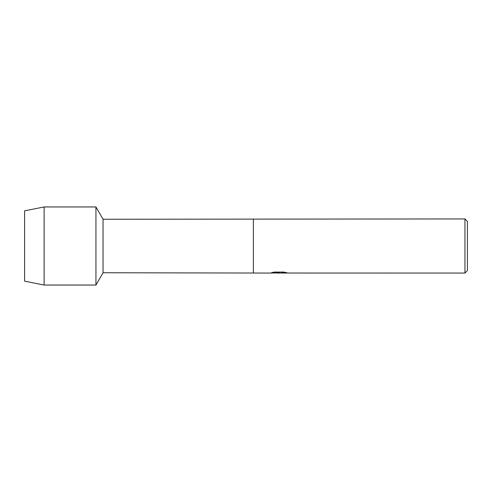 <?xml version="1.0" encoding="UTF-8"?>
<svg xmlns="http://www.w3.org/2000/svg" width="492" height="492" viewBox="0 0 492 492"><rect width="100%" height="100%" fill="white"/><g stroke="black" fill="none" stroke-linecap="round" stroke-linejoin="round"><path stroke-width="0.74" d="M271.756 272.617L279.444 272.642L270.188 273.06L103.043 272.752L95.94 285.053L44.132 285.053L24.6 281.153L24.6 210.847L44.132 206.947L95.94 206.947L103.043 219.248L464.94 218.94L467.4 221.4L467.4 270.6L464.94 273.06L280.981 273.029M103.043 272.752L103.043 219.248M95.94 285.053L95.94 206.947L95.94 285.053M253.38 272.752L253.38 219.248M253.38 273.06L253.38 218.94M278.724 273.035L276.75 273.035M278.472 273.06L277.322 273.06M464.94 273.06L464.94 218.94M279.444 272.642L271.658 272.642L274.198 272.076L283.804 272.076L286.59 272.709M287.02 272.752C279.487 272.716 279.474 273.183 287.02 272.955M270.28 273.035L278.847 272.882M278.435 273.035L280.957 273.035M287.02 272.931C279.474 273.158 279.487 272.691 287.02 272.728M44.132 285.053L44.132 206.947M24.6 281.153L24.6 210.847"/></g></svg>
